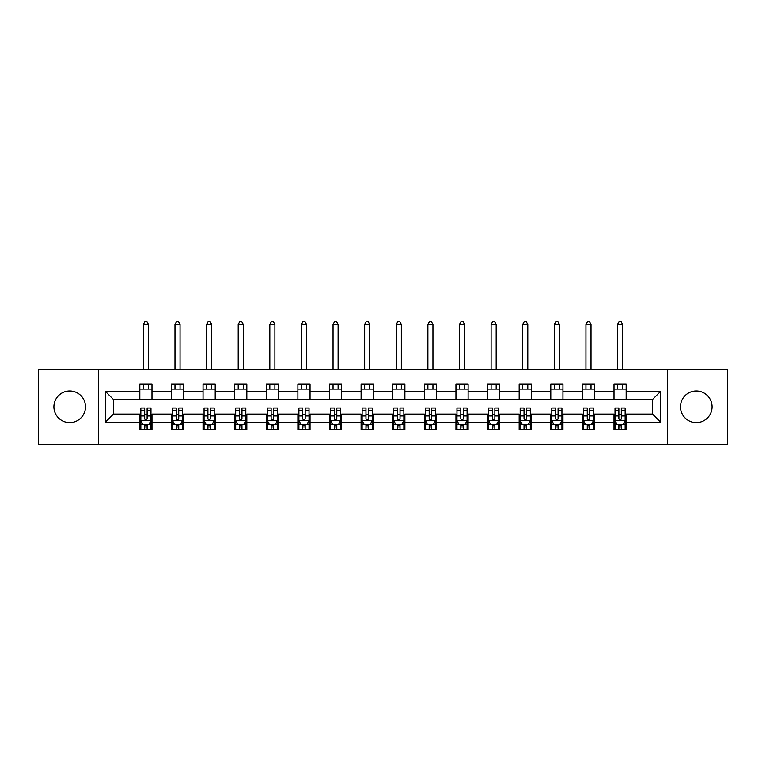 <?xml version="1.0" encoding="UTF-8"?>
<svg xmlns="http://www.w3.org/2000/svg" width="766" height="766" viewBox="0 0 766 766"><rect width="100%" height="100%" fill="white"/><g stroke="black" fill="none" stroke-linecap="round" stroke-linejoin="round"><path stroke-width="1.15" d="M696.294 391.005A15.808 15.808 0 0 0 680.486 406.813A15.808 15.808 0 0 0 696.294 422.621A15.808 15.808 0 0 0 712.093 406.813A15.808 15.808 0 0 0 696.294 391.005M69.706 391.005A15.808 15.808 0 0 0 53.907 406.813A15.808 15.808 0 0 0 69.706 422.621A15.808 15.808 0 0 0 85.514 406.813A15.808 15.808 0 0 0 69.706 391.005M667.31 444.299L727.7 444.299L727.7 369.317L667.31 369.317L667.31 444.299L98.69 444.299L98.69 369.317L38.3 369.317L38.3 444.299L98.69 444.299M667.31 369.317L98.69 369.317M626.176 391.407L626.176 384.015L614.016 384.015L614.016 391.407L594.56 391.407L594.56 384.015L582.399 384.015L582.399 391.407L562.953 391.407L562.953 384.015L550.792 384.015L550.792 391.407L531.336 391.407L531.336 384.015L519.176 384.015L519.176 391.407L499.719 391.407L499.719 384.015L487.569 384.015L487.569 391.407L468.112 391.407L468.112 384.015L455.952 384.015L455.952 391.407L436.496 391.407L436.496 384.015L424.335 384.015L424.335 391.407L404.888 391.407L404.888 384.015L392.728 384.015L392.728 391.407L373.272 391.407L373.272 384.015L361.112 384.015L361.112 391.407L341.665 391.407L341.665 384.015L329.504 384.015L329.504 391.407L310.048 391.407L310.048 384.015L297.888 384.015L297.888 391.407L278.431 391.407L278.431 384.015L266.281 384.015L266.281 391.407L246.824 391.407L246.824 384.015L234.664 384.015L234.664 391.407L215.208 391.407L215.208 384.015L203.047 384.015L203.047 391.407L183.601 391.407L183.601 384.015L171.44 384.015L171.44 391.407L151.984 391.407L151.984 384.015L139.824 384.015L139.824 391.407L105.373 391.407L105.373 422.21L113.483 414.109L139.824 414.109L139.824 429.611L151.984 429.611L151.984 414.109L171.44 414.109L171.44 429.611L183.601 429.611L183.601 414.109L203.047 414.109L203.047 429.611L215.208 429.611L215.208 414.109L234.664 414.109L234.664 429.611L246.824 429.611L246.824 414.109L266.281 414.109L266.281 429.611L278.431 429.611L278.431 414.109L297.888 414.109L297.888 429.611L310.048 429.611L310.048 414.109L329.504 414.109L329.504 429.611L341.665 429.611L341.665 414.109L361.112 414.109L361.112 429.611L373.272 429.611L373.272 414.109L392.728 414.109L392.728 429.611L404.888 429.611L404.888 414.109L424.335 414.109L424.335 429.611L436.496 429.611L436.496 414.109L455.952 414.109L455.952 429.611L468.112 429.611L468.112 414.109L487.569 414.109L487.569 429.611L499.719 429.611L499.719 414.109L519.176 414.109L519.176 429.611L531.336 429.611L531.336 414.109L550.792 414.109L550.792 429.611L562.953 429.611L562.953 414.109L582.399 414.109L582.399 429.611L594.56 429.611L594.56 414.109L614.016 414.109L614.016 429.611L626.176 429.611L626.176 414.109L652.517 414.109L652.517 399.517L626.176 399.517L626.176 391.407L660.627 391.407L660.627 422.21L626.176 422.21M614.016 422.21L594.56 422.21M582.399 422.21L562.953 422.21M550.792 422.21L531.336 422.21M519.176 422.21L499.719 422.21M487.569 422.21L468.112 422.21M455.952 422.21L436.496 422.21M424.335 422.21L404.888 422.21M392.728 422.21L373.272 422.21M361.112 422.21L341.665 422.21M329.504 422.21L310.048 422.21M297.888 422.21L278.431 422.21M266.281 422.21L246.824 422.21M234.664 422.21L215.208 422.21M203.047 422.21L183.601 422.21M171.44 422.21L151.984 422.21M139.824 422.21L105.373 422.21M614.016 391.407L614.016 399.517L594.56 399.517L594.56 391.407M582.399 391.407L582.399 399.517L562.953 399.517L562.953 391.407M550.792 391.407L550.792 399.517L531.336 399.517L531.336 391.407M519.176 391.407L519.176 399.517L499.719 399.517L499.719 391.407M487.569 391.407L487.569 399.517L468.112 399.517L468.112 391.407M455.952 391.407L455.952 399.517L436.496 399.517L436.496 391.407M424.335 391.407L424.335 399.517L404.888 399.517L404.888 391.407M392.728 391.407L392.728 399.517L373.272 399.517L373.272 391.407M361.112 391.407L361.112 399.517L341.665 399.517L341.665 391.407M329.504 391.407L329.504 399.517L310.048 399.517L310.048 391.407M297.888 391.407L297.888 399.517L278.431 399.517L278.431 391.407M266.281 391.407L266.281 399.517L246.824 399.517L246.824 391.407M234.664 391.407L234.664 399.517L215.208 399.517L215.208 391.407M203.047 391.407L203.047 399.517L183.601 399.517L183.601 391.407M171.44 391.407L171.44 399.517L151.984 399.517L151.984 391.407M139.824 391.407L139.824 399.517L113.483 399.517L105.373 391.407M113.483 399.517L113.483 414.109M660.627 422.21L652.517 414.109M652.517 399.517L660.627 391.407M139.824 389.08L151.984 389.08M139.824 399.316L151.984 399.316M139.824 414.31L140.839 414.31M144.688 414.31L147.12 414.31M150.969 414.31L151.984 414.31M139.824 424.546L140.839 424.546M144.688 424.546L147.12 424.546M150.969 424.546L151.984 424.546M171.44 414.31L172.455 414.31M176.304 414.31L178.737 414.31M182.586 414.31L183.601 414.31M171.44 424.546L172.455 424.546M176.304 424.546L178.737 424.546M182.586 424.546L183.601 424.546M171.44 389.08L183.601 389.08M171.44 399.316L183.601 399.316M203.047 414.31L204.062 414.31M207.912 414.31L210.344 414.31M214.193 414.31L215.208 414.31M203.047 424.546L204.062 424.546M207.912 424.546L210.344 424.546M214.193 424.546L215.208 424.546M203.047 389.08L215.208 389.08M203.047 399.316L215.208 399.316M234.664 414.31L235.679 414.31M239.528 414.31L241.96 414.31M245.809 414.31L246.824 414.31M234.664 424.546L235.679 424.546M239.528 424.546L241.96 424.546M245.809 424.546L246.824 424.546M234.664 389.08L246.824 389.08M234.664 399.316L246.824 399.316M266.281 414.31L267.286 414.31M271.135 414.31L273.567 414.31M277.426 414.31L278.431 414.31M266.281 424.546L267.286 424.546M271.135 424.546L273.567 424.546M277.426 424.546L278.431 424.546M266.281 389.08L278.431 389.08M266.281 399.316L278.431 399.316M297.888 414.31L298.903 414.31M302.752 414.31L305.184 414.31M309.033 414.31L310.048 414.31M297.888 424.546L298.903 424.546M302.752 424.546L305.184 424.546M309.033 424.546L310.048 424.546M297.888 389.08L310.048 389.08M297.888 399.316L310.048 399.316M329.504 414.31L330.519 414.31M334.369 414.31L336.801 414.31M340.65 414.31L341.665 414.31M329.504 424.546L330.519 424.546M334.369 424.546L336.801 424.546M340.65 424.546L341.665 424.546M329.504 389.08L341.665 389.08M329.504 399.316L341.665 399.316M361.112 414.31L362.127 414.31M365.976 414.31L368.408 414.31M372.257 414.31L373.272 414.31M361.112 424.546L362.127 424.546M365.976 424.546L368.408 424.546M372.257 424.546L373.272 424.546M361.112 389.08L373.272 389.08M361.112 399.316L373.272 399.316M392.728 414.31L393.743 414.31M397.592 414.31L400.024 414.31M403.874 414.31L404.888 414.31M392.728 424.546L393.743 424.546M397.592 424.546L400.024 424.546M403.874 424.546L404.888 424.546M392.728 389.08L404.888 389.08M392.728 399.316L404.888 399.316M424.335 414.31L425.35 414.31M429.199 414.31L431.631 414.31M435.481 414.31L436.496 414.31M424.335 424.546L425.35 424.546M429.199 424.546L431.631 424.546M435.481 424.546L436.496 424.546M424.335 389.08L436.496 389.08M424.335 399.316L436.496 399.316M455.952 414.31L456.967 414.31M460.816 414.31L463.248 414.31M467.097 414.31L468.112 414.31M455.952 424.546L456.967 424.546M460.816 424.546L463.248 424.546M467.097 424.546L468.112 424.546M455.952 389.08L468.112 389.08M455.952 399.316L468.112 399.316M487.569 414.31L488.574 414.31M492.433 414.31L494.865 414.31M498.714 414.31L499.719 414.31M487.569 424.546L488.574 424.546M492.433 424.546L494.865 424.546M498.714 424.546L499.719 424.546M487.569 389.08L499.719 389.08M487.569 399.316L499.719 399.316M519.176 414.31L520.191 414.31M524.04 414.31L526.472 414.31M530.321 414.31L531.336 414.31M519.176 424.546L520.191 424.546M524.04 424.546L526.472 424.546M530.321 424.546L531.336 424.546M519.176 389.08L531.336 389.08M519.176 399.316L531.336 399.316M550.792 414.31L551.807 414.31M555.656 414.31L558.088 414.31M561.938 414.31L562.953 414.31M550.792 424.546L551.807 424.546M555.656 424.546L558.088 424.546M561.938 424.546L562.953 424.546M550.792 389.08L562.953 389.08M550.792 399.316L562.953 399.316M582.399 414.31L583.414 414.31M587.263 414.31L589.696 414.31M593.545 414.31L594.56 414.31M582.399 424.546L583.414 424.546M587.263 424.546L589.696 424.546M593.545 424.546L594.56 424.546M582.399 389.08L594.56 389.08M582.399 399.316L594.56 399.316M614.016 414.31L615.031 414.31M618.88 414.31L621.312 414.31M625.161 414.31L626.176 414.31M614.016 424.546L615.031 424.546M618.88 424.546L621.312 424.546M625.161 424.546L626.176 424.546M614.016 389.08L626.176 389.08M614.016 399.316L626.176 399.316M144.688 426.978L147.12 426.978M140.839 410.566L144.688 410.566L144.688 408.029L140.839 408.029L140.839 420.39L142.869 424.441L148.949 424.441L150.969 420.39L150.969 408.029L147.12 408.029L147.12 410.566L150.969 410.566M150.969 420.39L150.969 429.611M140.839 420.39L140.839 429.611M147.12 424.441L147.12 429.611M144.688 429.611L144.688 424.441M144.688 410.566L144.688 418.868C145.502 420.429 146.306 420.429 147.12 418.868L147.12 410.566M148.441 389.08L148.441 384.015M148.441 369.317L148.441 324.334L143.376 324.334L143.376 369.317M143.376 389.08L143.376 384.015M143.376 324.334L144.889 321.701L146.919 321.701L148.441 324.334M176.304 426.978L178.737 426.978M172.455 410.566L176.304 410.566L176.304 408.029L172.455 408.029L172.455 420.39L174.476 424.441L180.556 424.441L182.586 420.39L182.586 408.029L178.737 408.029L178.737 410.566L182.586 410.566M182.586 420.39L182.586 429.611M172.455 420.39L172.455 429.611M178.737 424.441L178.737 429.611M176.304 429.611L176.304 424.441M176.304 410.566L176.304 418.868C177.109 420.429 177.923 420.429 178.737 418.868L178.737 410.566M180.048 389.08L180.048 384.015M180.048 369.317L180.048 324.334L174.983 324.334L174.983 369.317M174.983 389.08L174.983 384.015M174.983 324.334L176.506 321.701L178.535 321.701L180.048 324.334M207.912 426.978L210.344 426.978M204.062 410.566L207.912 410.566L207.912 408.029L204.062 408.029L204.062 420.39L206.092 424.441L212.172 424.441L214.193 420.39L214.193 408.029L210.344 408.029L210.344 410.566L214.193 410.566M214.193 420.39L214.193 429.611M204.062 420.39L204.062 429.611M210.344 424.441L210.344 429.611M207.912 429.611L207.912 424.441M207.912 410.566L207.912 418.868C208.725 420.429 209.53 420.429 210.344 418.868L210.344 410.566M211.665 389.08L211.665 384.015M211.665 369.317L211.665 324.334L206.6 324.334L206.6 369.317M206.6 389.08L206.6 384.015M206.6 324.334L208.113 321.701L210.143 321.701L211.665 324.334M239.528 426.978L241.96 426.978M235.679 410.566L239.528 410.566L239.528 408.029L235.679 408.029L235.679 420.39L237.699 424.441L243.78 424.441L245.809 420.39L245.809 408.029L241.96 408.029L241.96 410.566L245.809 410.566M245.809 420.39L245.809 429.611M235.679 420.39L235.679 429.611M241.96 424.441L241.96 429.611M239.528 429.611L239.528 424.441M239.528 410.566L239.528 418.868C240.333 420.429 241.146 420.429 241.96 418.868L241.96 410.566M243.272 389.08L243.272 384.015M243.272 369.317L243.272 324.334L238.207 324.334L238.207 369.317M238.207 389.08L238.207 384.015M238.207 324.334L239.729 321.701L241.759 321.701L243.272 324.334M271.135 426.978L273.567 426.978M267.286 410.566L271.135 410.566L271.135 408.029L267.286 408.029L267.286 420.39L269.316 424.441L275.396 424.441L277.426 420.39L277.426 408.029L273.567 408.029L273.567 410.566L277.426 410.566M277.426 420.39L277.426 429.611M267.286 420.39L267.286 429.611M273.567 424.441L273.567 429.611M271.135 429.611L271.135 424.441M271.135 410.566L271.135 418.868C271.949 420.429 272.763 420.429 273.567 418.868L273.567 410.566M274.889 389.08L274.889 384.015M274.889 369.317L274.889 324.334L269.824 324.334L269.824 369.317M269.824 389.08L269.824 384.015M269.824 324.334L271.346 321.701L273.366 321.701L274.889 324.334M302.752 426.978L305.184 426.978M298.903 410.566L302.752 410.566L302.752 408.029L298.903 408.029L298.903 420.39L300.933 424.441L307.003 424.441L309.033 420.39L309.033 408.029L305.184 408.029L305.184 410.566L309.033 410.566M309.033 420.39L309.033 429.611M298.903 420.39L298.903 429.611M305.184 424.441L305.184 429.611M302.752 429.611L302.752 424.441M302.752 410.566L302.752 418.868C303.566 420.429 304.37 420.429 305.184 418.868L305.184 410.566M306.505 389.08L306.505 384.015M306.505 369.317L306.505 324.334L301.431 324.334L301.431 369.317M301.431 389.08L301.431 384.015M301.431 324.334L302.953 321.701L304.983 321.701L306.505 324.334M334.369 426.978L336.801 426.978M330.519 410.566L334.369 410.566L334.369 408.029L330.519 408.029L330.519 420.39L332.54 424.441L338.62 424.441L340.65 420.39L340.65 408.029L336.801 408.029L336.801 410.566L340.65 410.566M340.65 420.39L340.65 429.611M330.519 420.39L330.519 429.611M336.801 424.441L336.801 429.611M334.369 429.611L334.369 424.441M334.369 410.566L334.369 418.868C335.173 420.429 335.987 420.429 336.801 418.868L336.801 410.566M338.112 389.08L338.112 384.015M338.112 369.317L338.112 324.334L333.047 324.334L333.047 369.317M333.047 389.08L333.047 384.015M333.047 324.334L334.57 321.701L336.59 321.701L338.112 324.334M365.976 426.978L368.408 426.978M362.127 410.566L365.976 410.566L365.976 408.029L362.127 408.029L362.127 420.39L364.156 424.441L370.237 424.441L372.257 420.39L372.257 408.029L368.408 408.029L368.408 410.566L372.257 410.566M372.257 420.39L372.257 429.611M362.127 420.39L362.127 429.611M368.408 424.441L368.408 429.611M365.976 429.611L365.976 424.441M365.976 410.566L365.976 418.868C366.79 420.429 367.594 420.429 368.408 418.868L368.408 410.566M369.729 389.08L369.729 384.015M369.729 369.317L369.729 324.334L364.664 324.334L364.664 369.317M364.664 389.08L364.664 384.015M364.664 324.334L366.177 321.701L368.207 321.701L369.729 324.334M397.592 426.978L400.024 426.978M393.743 410.566L397.592 410.566L397.592 408.029L393.743 408.029L393.743 420.39L395.763 424.441L401.844 424.441L403.874 420.39L403.874 408.029L400.024 408.029L400.024 410.566L403.874 410.566M403.874 420.39L403.874 429.611M393.743 420.39L393.743 429.611M400.024 424.441L400.024 429.611M397.592 429.611L397.592 424.441M397.592 410.566L397.592 418.868C398.397 420.429 399.21 420.429 400.024 418.868L400.024 410.566M401.336 389.08L401.336 384.015M401.336 369.317L401.336 324.334L396.271 324.334L396.271 369.317M396.271 389.08L396.271 384.015M396.271 324.334L397.793 321.701L399.823 321.701L401.336 324.334M429.199 426.978L431.631 426.978M425.35 410.566L429.199 410.566L429.199 408.029L425.35 408.029L425.35 420.39L427.38 424.441L433.46 424.441L435.481 420.39L435.481 408.029L431.631 408.029L431.631 410.566L435.481 410.566M435.481 420.39L435.481 429.611M425.35 420.39L425.35 429.611M431.631 424.441L431.631 429.611M429.199 429.611L429.199 424.441M429.199 410.566L429.199 418.868C430.013 420.429 430.827 420.429 431.631 418.868L431.631 410.566M432.953 389.08L432.953 384.015M432.953 369.317L432.953 324.334L427.888 324.334L427.888 369.317M427.888 389.08L427.888 384.015M427.888 324.334L429.41 321.701L431.43 321.701L432.953 324.334M460.816 426.978L463.248 426.978M456.967 410.566L460.816 410.566L460.816 408.029L456.967 408.029L456.967 420.39L458.997 424.441L465.067 424.441L467.097 420.39L467.097 408.029L463.248 408.029L463.248 410.566L467.097 410.566M467.097 420.39L467.097 429.611M456.967 420.39L456.967 429.611M463.248 424.441L463.248 429.611M460.816 429.611L460.816 424.441M460.816 410.566L460.816 418.868C461.63 420.429 462.434 420.429 463.248 418.868L463.248 410.566M464.569 389.08L464.569 384.015M464.569 369.317L464.569 324.334L459.495 324.334L459.495 369.317M459.495 389.08L459.495 384.015M459.495 324.334L461.017 321.701L463.047 321.701L464.569 324.334M492.433 426.978L494.865 426.978M488.574 410.566L492.433 410.566L492.433 408.029L488.574 408.029L488.574 420.39L490.604 424.441L496.684 424.441L498.714 420.39L498.714 408.029L494.865 408.029L494.865 410.566L498.714 410.566M498.714 420.39L498.714 429.611M488.574 420.39L488.574 429.611M494.865 424.441L494.865 429.611M492.433 429.611L492.433 424.441M492.433 410.566L492.433 418.868C493.237 420.429 494.051 420.429 494.865 418.868L494.865 410.566M496.177 389.08L496.177 384.015M496.177 369.317L496.177 324.334L491.111 324.334L491.111 369.317M491.111 389.08L491.111 384.015M491.111 324.334L492.634 321.701L494.654 321.701L496.177 324.334M524.04 426.978L526.472 426.978M520.191 410.566L524.04 410.566L524.04 408.029L520.191 408.029L520.191 420.39L522.221 424.441L528.301 424.441L530.321 420.39L530.321 408.029L526.472 408.029L526.472 410.566L530.321 410.566M530.321 420.39L530.321 429.611M520.191 420.39L520.191 429.611M526.472 424.441L526.472 429.611M524.04 429.611L524.04 424.441M524.04 410.566L524.04 418.868C524.854 420.429 525.658 420.429 526.472 418.868L526.472 410.566M527.793 389.08L527.793 384.015M527.793 369.317L527.793 324.334L522.728 324.334L522.728 369.317M522.728 389.08L522.728 384.015M522.728 324.334L524.241 321.701L526.271 321.701L527.793 324.334M555.656 426.978L558.088 426.978M551.807 410.566L555.656 410.566L555.656 408.029L551.807 408.029L551.807 420.39L553.828 424.441L559.908 424.441L561.938 420.39L561.938 408.029L558.088 408.029L558.088 410.566L561.938 410.566M561.938 420.39L561.938 429.611M551.807 420.39L551.807 429.611M558.088 424.441L558.088 429.611M555.656 429.611L555.656 424.441M555.656 410.566L555.656 418.868C556.461 420.429 557.275 420.429 558.088 418.868L558.088 410.566M559.4 389.08L559.4 384.015M559.4 369.317L559.4 324.334L554.335 324.334L554.335 369.317M554.335 389.08L554.335 384.015M554.335 324.334L555.857 321.701L557.887 321.701L559.4 324.334M587.263 426.978L589.696 426.978M583.414 410.566L587.263 410.566L587.263 408.029L583.414 408.029L583.414 420.39L585.444 424.441L591.524 424.441L593.545 420.39L593.545 408.029L589.696 408.029L589.696 410.566L593.545 410.566M593.545 420.39L593.545 429.611M583.414 420.39L583.414 429.611M589.696 424.441L589.696 429.611M587.263 429.611L587.263 424.441M587.263 410.566L587.263 418.868C588.077 420.429 588.891 420.429 589.696 418.868L589.696 410.566M591.017 389.08L591.017 384.015M591.017 369.317L591.017 324.334L585.952 324.334L585.952 369.317M585.952 389.08L585.952 384.015M585.952 324.334L587.465 321.701L589.494 321.701L591.017 324.334M618.88 426.978L621.312 426.978M615.031 410.566L618.88 410.566L618.88 408.029L615.031 408.029L615.031 420.39L617.051 424.441L623.131 424.441L625.161 420.39L625.161 408.029L621.312 408.029L621.312 410.566L625.161 410.566M625.161 420.39L625.161 429.611M615.031 420.39L615.031 429.611M621.312 424.441L621.312 429.611M618.88 429.611L618.88 424.441M618.88 410.566L618.88 418.868C619.684 420.429 620.498 420.429 621.312 418.868L621.312 410.566M622.624 389.08L622.624 384.015M622.624 369.317L622.624 324.334L617.559 324.334L617.559 369.317M617.559 389.08L617.559 384.015M617.559 324.334L619.081 321.701L621.111 321.701L622.624 324.334M140.887 420.486L150.921 420.486M150.969 424.201L149.064 424.201M142.744 424.201L140.839 424.201M147.12 415.995L150.969 415.995M140.839 415.995L144.688 415.995M144.688 425.685L147.12 425.685M172.503 420.486L182.528 420.486M182.586 424.201L180.68 424.201M174.361 424.201L172.455 424.201M178.737 415.995L182.586 415.995M172.455 415.995L176.304 415.995M176.304 425.685L178.737 425.685M204.11 420.486L214.145 420.486M214.193 424.201L212.287 424.201M205.968 424.201L204.062 424.201M210.344 415.995L214.193 415.995M204.062 415.995L207.912 415.995M207.912 425.685L210.344 425.685M235.727 420.486L245.762 420.486M245.809 424.201L243.904 424.201M237.584 424.201L235.679 424.201M241.96 415.995L245.809 415.995M235.679 415.995L239.528 415.995M239.528 425.685L241.96 425.685M267.344 420.486L277.369 420.486M277.426 424.201L275.521 424.201M269.192 424.201L267.286 424.201M273.567 415.995L277.426 415.995M267.286 415.995L271.135 415.995M271.135 425.685L273.567 425.685M298.951 420.486L308.985 420.486M309.033 424.201L307.128 424.201M300.808 424.201L298.903 424.201M305.184 415.995L309.033 415.995M298.903 415.995L302.752 415.995M302.752 425.685L305.184 425.685M330.567 420.486L340.592 420.486M340.65 424.201L338.744 424.201M332.415 424.201L330.519 424.201M336.801 415.995L340.65 415.995M330.519 415.995L334.369 415.995M334.369 425.685L336.801 425.685M362.174 420.486L372.209 420.486M372.257 424.201L370.351 424.201M364.032 424.201L362.127 424.201M368.408 415.995L372.257 415.995M362.127 415.995L365.976 415.995M365.976 425.685L368.408 425.685M393.791 420.486L403.826 420.486M403.874 424.201L401.968 424.201M395.649 424.201L393.743 424.201M400.024 415.995L403.874 415.995M393.743 415.995L397.592 415.995M397.592 425.685L400.024 425.685M425.408 420.486L435.433 420.486M435.481 424.201L433.585 424.201M427.256 424.201L425.35 424.201M431.631 415.995L435.481 415.995M425.35 415.995L429.199 415.995M429.199 425.685L431.631 425.685M457.015 420.486L467.049 420.486M467.097 424.201L465.192 424.201M458.872 424.201L456.967 424.201M463.248 415.995L467.097 415.995M456.967 415.995L460.816 415.995M460.816 425.685L463.248 425.685M488.631 420.486L498.656 420.486M498.714 424.201L496.808 424.201M490.479 424.201L488.574 424.201M494.865 415.995L498.714 415.995M488.574 415.995L492.433 415.995M492.433 425.685L494.865 425.685M520.238 420.486L530.273 420.486M530.321 424.201L528.416 424.201M522.096 424.201L520.191 424.201M526.472 415.995L530.321 415.995M520.191 415.995L524.04 415.995M524.04 425.685L526.472 425.685M551.855 420.486L561.89 420.486M561.938 424.201L560.032 424.201M553.713 424.201L551.807 424.201M558.088 415.995L561.938 415.995M551.807 415.995L555.656 415.995M555.656 425.685L558.088 425.685M583.472 420.486L593.497 420.486M593.545 424.201L591.639 424.201M585.32 424.201L583.414 424.201M589.696 415.995L593.545 415.995M583.414 415.995L587.263 415.995M587.263 425.685L589.696 425.685M615.079 420.486L625.113 420.486M625.161 424.201L623.256 424.201M616.936 424.201L615.031 424.201M621.312 415.995L625.161 415.995M615.031 415.995L618.88 415.995M618.88 425.685L621.312 425.685"/></g></svg>

